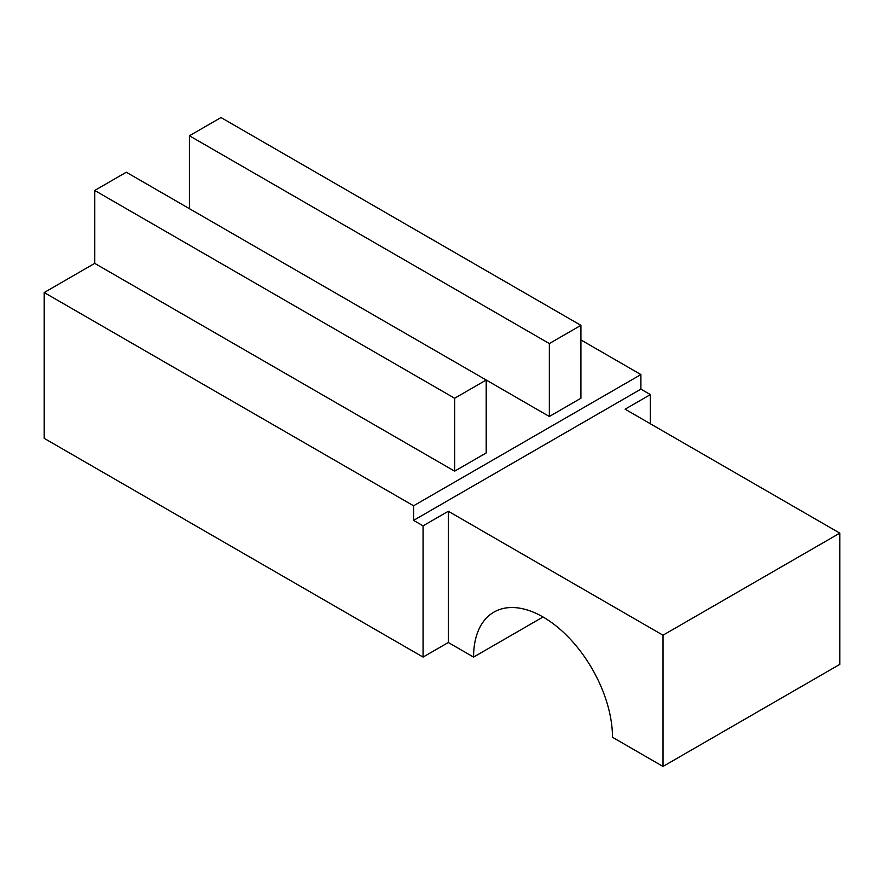 <?xml version="1.0" encoding="UTF-8"?>
<svg xmlns="http://www.w3.org/2000/svg" width="884" height="884" viewBox="0 0 884 884"><rect width="100%" height="100%" fill="white"/><g stroke="black" fill="none" stroke-linecap="round" stroke-linejoin="round"><path stroke-width="1.33" d="M543.03 616.988L473.57 657.088L448.31 642.502L423.06 657.088L44.2 438.353L44.2 292.538L94.71 263.366L44.2 292.538L44.2 438.353L423.06 657.088L423.06 525.847L413.59 520.378L413.59 505.792L44.2 292.538L413.59 505.792L640.9 374.562L640.9 389.137L650.37 394.607L625.11 409.193L839.8 533.14L839.8 664.381L663 766.45L663 635.209L448.31 511.261L423.06 525.847L423.06 657.088L448.31 642.502L448.31 511.261L448.31 642.502L473.57 657.088A98.223 56.709 60 0 1 543.03 616.988A98.223 56.709 60 0 1 612.49 737.289L663 766.45L612.49 737.289A98.223 56.709 -120 0 0 543.03 616.988A98.223 56.709 -120 0 0 493.913 612.126A98.223 56.709 -120 0 0 473.57 657.088L543.03 616.988M650.37 423.767L650.37 394.607L650.37 423.767M580.91 339.92L640.9 374.562L580.91 339.92M580.91 398.253L549.34 416.486L486.2 380.021L549.34 416.486L580.91 398.253L580.91 325.345L580.91 398.253M486.2 452.939L454.63 471.161L94.71 263.366L94.71 190.458L126.29 172.225L486.2 380.021L486.2 452.939L486.2 380.021L454.63 398.253L454.63 471.161L486.2 452.939M189.43 208.69L189.43 135.771L221 117.55L580.91 325.345L549.34 343.567L549.34 416.486L549.34 343.567L189.43 135.771L189.43 208.69M650.37 394.607L640.9 389.137L413.59 520.378L423.06 525.847L448.31 511.261L663 635.209L839.8 533.14L625.11 409.193L650.37 394.607M640.9 374.562L413.59 505.792L413.59 520.378L640.9 389.137L640.9 374.562M839.8 533.14L663 635.209L663 766.45L839.8 664.381L839.8 533.14M454.63 471.161L454.63 398.253L94.71 190.458L94.71 263.366L454.63 471.161M221 117.55L189.43 135.771L549.34 343.567L580.91 325.345L221 117.55M126.29 172.225L94.71 190.458L454.63 398.253L486.2 380.021L126.29 172.225"/></g></svg>
